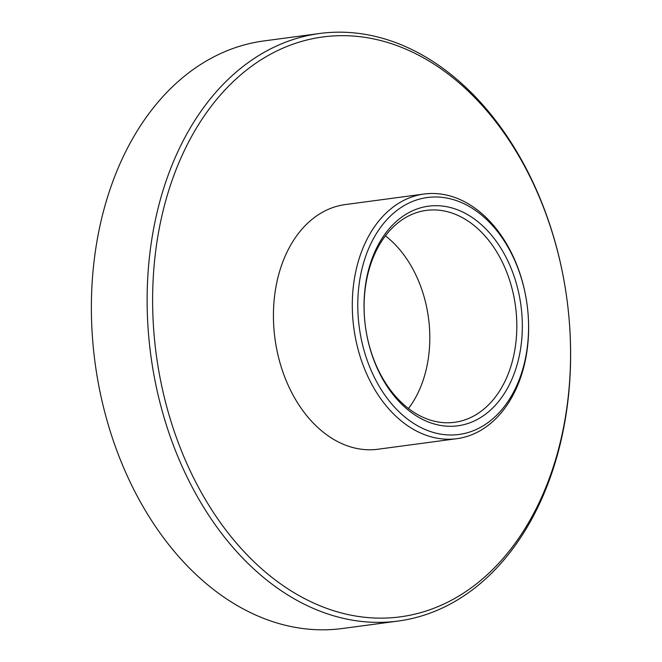 <?xml version="1.0" encoding="UTF-8"?>
<svg xmlns="http://www.w3.org/2000/svg" width="662" height="662" viewBox="0 0 662 662"><rect width="100%" height="100%" fill="white"/><g stroke="black" fill="none" stroke-linecap="round" stroke-linejoin="round"><path stroke-width="0.99" d="M363.554 348.617A119.524 84.67 -97.6 0 1 412.302 201.546A119.524 84.67 -97.6 0 1 522.806 283.361A119.524 84.67 -97.6 0 1 474.058 430.432A119.524 84.67 -97.6 0 1 363.554 348.617M369.379 346.234A110.786 78.472 -97.6 0 1 414.561 209.92A110.786 78.472 -97.6 0 1 516.981 285.744A110.786 78.472 -97.6 0 1 471.799 422.058A110.786 78.472 -97.6 0 1 369.379 346.234M358.25 350.049A123.413 87.417 -97.6 0 1 424.094 194.032A123.413 87.417 -97.6 0 1 522.674 282.666A123.413 87.417 -97.6 0 1 456.83 438.683A123.413 87.417 -97.6 0 1 358.25 350.049M456.83 438.683L377.961 449.233A123.413 87.417 82.4 0 1 279.381 360.6A123.413 87.417 -97.6 0 1 345.225 204.583L424.094 194.032M166.741 406.758A292.505 207.189 -97.6 0 1 286.025 46.845A292.505 207.189 -97.6 0 1 556.452 247.058A292.505 207.189 -97.6 0 1 437.16 606.963A292.505 207.189 -97.6 0 1 166.741 406.758M161.429 408.181A296.394 209.945 -97.6 0 1 319.572 33.497A296.394 209.945 -97.6 0 1 556.32 246.355A296.394 209.945 -97.6 0 1 398.185 621.047A296.394 209.945 -97.6 0 1 161.429 408.181M398.185 621.047L342.428 628.503A296.394 209.945 -97.6 0 1 105.68 415.645A296.394 209.945 -97.6 0 1 263.815 40.953L319.572 33.497M385.4 235.854A106.896 75.716 -97.6 0 1 424.648 298.819A106.896 75.716 -97.6 0 1 408.495 408.504M369.255 345.539A106.896 75.716 -97.6 0 1 426.287 210.4A106.896 75.716 -97.6 0 1 511.668 287.176A106.896 75.716 -97.6 0 1 454.637 422.306A106.896 75.716 -97.6 0 1 369.255 345.539"/></g></svg>
